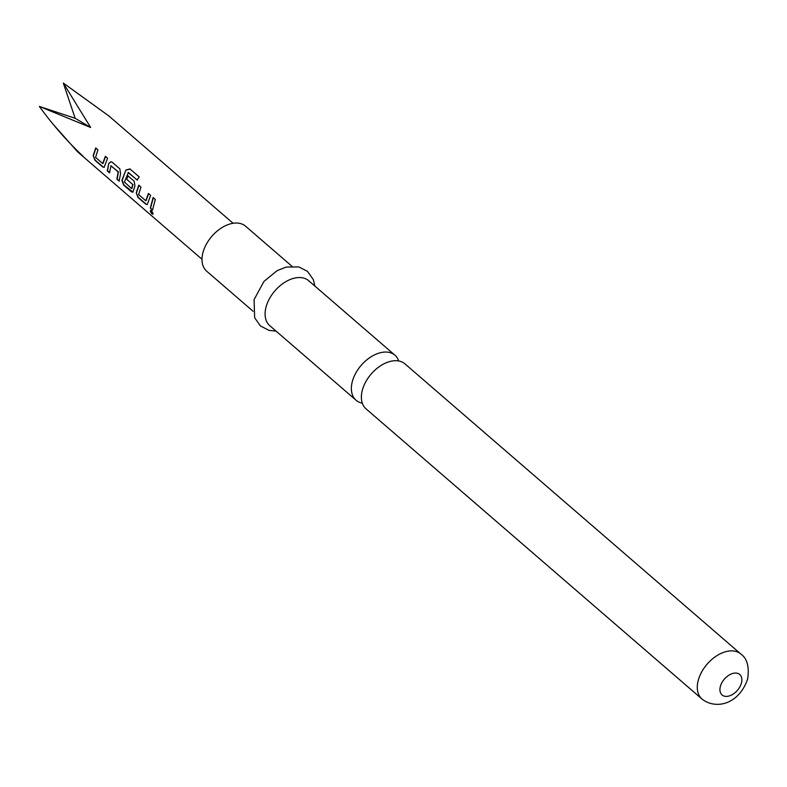<?xml version="1.0" encoding="UTF-8"?>
<svg xmlns="http://www.w3.org/2000/svg" width="787" height="787" viewBox="0 0 787 787"><rect width="100%" height="100%" fill="white"/><g stroke="black" fill="none" stroke-linecap="round" stroke-linejoin="round"><path stroke-width="1.18" d="M152.904 214.271L152.068 213.985C150.032 211.428 149.825 210.306 151.448 210.641C153.298 213.307 153.504 214.428 152.068 213.985L150.691 210.336M150.533 210.385L151.448 210.641M398.724 360.977A29.739 18.937 130.8 0 0 394.946 355.222A29.739 18.937 130.8 0 0 382.266 352.33A29.739 18.937 130.8 0 0 352.32 381.538A29.739 18.937 130.8 0 0 356.068 400.229A29.739 18.937 130.8 0 0 362.305 403.141M107.563 158.207L104.15 167.395L102.684 166.952L94.961 160.273L93.191 155.56L95.729 147.946L97.932 149.864L95.581 157.38L102.713 163.548L105.36 156.288L107.563 158.207M103.008 163.48L105.606 156.328M112.128 162.161L119.831 168.851L120.578 173.711L119.103 181.158L116.889 179.249L118.148 171.9L111.016 165.723L109.452 172.815L107.248 170.907L108.744 163.46L110.859 161.738L112.128 162.161M119.398 181.04L117.184 179.131L118.414 171.891L110.79 165.811M137.125 180.016L128.379 172.481L124.415 182.063L131.655 188.565L132.747 184.492L126.461 179.082L127.858 175.767L134.193 181.226L134.931 186.106L132.855 192.205L131.39 191.772L123.667 185.102L121.887 180.38L125.91 170.022L129.934 168.92L139.22 176.918L137.125 180.016M137.351 180.095L128.104 172.569M131.95 188.487L132.816 184.837M150.612 195.383L147.208 204.59L145.752 204.158L138.02 197.488L136.24 192.766L138.758 185.161L140.971 187.07L138.63 194.586L145.772 200.744L148.409 193.474L150.612 195.383M146.067 200.665L148.654 193.513M155.324 199.445L152.521 210.001L150.307 208.093L153.121 197.537L155.324 199.445M233.1 223.282L108.744 115.856L63.304 83.058L90.672 127.494L39.35 106.422C52.385 124.454 66.934 141.05 83.019 156.229L77.638 151.861L52.611 123.667M392.29 360.987A29.739 18.937 -49.2 0 1 404.971 363.889L740.872 654.046A29.739 18.937 -49.2 0 0 717.213 655.473A29.739 18.937 -49.2 0 0 698.246 680.361A29.739 18.937 -49.2 0 0 701.994 699.053L366.093 408.896A29.739 18.937 -49.2 0 1 362.345 390.204A29.739 18.937 -49.2 0 1 392.29 360.987M253.07 311.258L206.706 271.22A29.739 18.937 -49.2 0 1 202.967 252.529A29.739 18.937 -49.2 0 1 221.924 227.64A29.739 18.937 -49.2 0 1 245.583 226.203L291.947 266.252M356.068 400.229L269.803 325.72A29.739 18.937 -49.2 0 1 266.055 307.028A29.739 18.937 -49.2 0 1 285.022 282.139A29.739 18.937 -49.2 0 1 308.681 280.713L394.946 355.222M63.304 83.058L75.168 118.296L90.672 127.494M75.168 118.296L39.35 106.422M152.816 209.873L150.307 208.093M150.602 207.975L153.367 197.576M153.012 214.133L152.353 213.789M147.346 204.502L145.752 204.158M146.038 204.03L138.315 197.36L136.24 192.766M136.525 192.687L139.004 185.201M132.993 192.126L123.953 184.975L122.172 180.302L125.91 170.022M126.136 170.1L130.13 169.038M133.092 184.817L126.461 179.082M126.737 179.062L128.114 175.796M109.747 172.697L107.544 170.779L108.744 163.46M109.009 163.45L110.977 161.758M104.287 167.306L102.684 166.952M102.979 166.834L95.247 160.145L93.191 155.56M93.476 155.482L95.975 147.986M720.361 686.451A13.517 8.608 -49.2 0 1 733.976 673.18A13.517 8.608 -49.2 0 1 741.443 682.988A13.517 8.608 -49.2 0 1 727.827 696.269A13.517 8.608 -49.2 0 1 720.361 686.451M202.003 259.287L77.638 151.861M701.994 699.053C716.337 710.179 739.2 703.912 747.65 678.984C749.431 666.786 747.168 658.473 740.872 654.046M314.898 286.084L313.315 279.572L307.471 271.328L298.804 266.921L286.32 267.039L277.221 270.58L263.96 281.412L254.093 299.601L254.634 317.732L260.448 325.966L269.124 330.412L276.021 331.091"/></g></svg>
